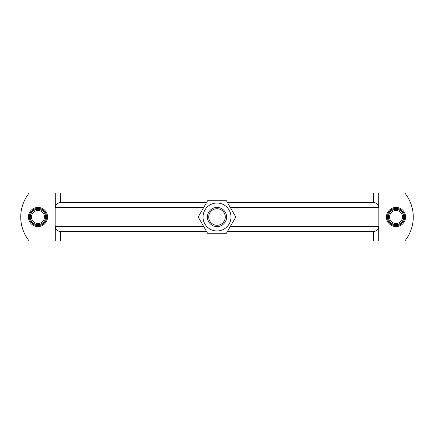 <?xml version="1.0" encoding="UTF-8"?>
<svg xmlns="http://www.w3.org/2000/svg" width="434" height="434" viewBox="0 0 434 434"><rect width="100%" height="100%" fill="white"/><g stroke="black" fill="none" stroke-linecap="round" stroke-linejoin="round"><path stroke-width="0.65" d="M226.396 200.725L235.792 217L226.396 233.275L207.604 233.275L198.208 217L207.604 200.725L226.396 200.725M230.98 217A13.98 13.98 0 0 0 210.013 204.897A13.98 13.98 0 0 0 210.013 229.103A13.98 13.98 0 0 0 230.98 217M225.279 217A8.279 8.279 0 0 1 212.861 224.172A8.279 8.279 0 0 1 212.861 209.828A8.279 8.279 0 0 1 225.279 217M226.575 217A9.575 9.575 0 0 0 212.215 208.711A9.575 9.575 0 0 0 212.215 225.289A9.575 9.575 0 0 0 226.575 217M206.497 231.36L60.483 231.36C59.491 231.848 57.906 231.013 55.742 228.854L55.156 226.575L55.156 207.425L55.742 205.146C57.83 203.02 59.415 202.184 60.483 202.64L206.497 202.64M227.503 202.64L373.517 202.64C374.509 202.152 376.094 202.987 378.258 205.146L378.844 207.425L378.844 226.575L378.258 228.854C376.169 230.98 374.585 231.816 373.517 231.36L227.503 231.36M403.691 217A7.66 7.66 0 0 0 392.2 210.365A7.66 7.66 0 0 0 392.2 223.635A7.66 7.66 0 0 0 403.691 217M402.497 217A6.461 6.461 0 0 1 392.803 222.599A6.461 6.461 0 0 1 392.803 211.401A6.461 6.461 0 0 1 402.497 217M45.624 217A7.66 7.66 0 0 0 34.14 210.365A7.66 7.66 0 0 0 34.14 223.635A7.66 7.66 0 0 0 45.624 217M44.431 217A6.461 6.461 0 0 1 34.736 222.599A6.461 6.461 0 0 1 34.736 211.401A6.461 6.461 0 0 1 44.431 217M387.416 217A8.615 8.615 0 0 0 400.343 224.465A8.615 8.615 0 0 0 400.343 209.535A8.615 8.615 0 0 0 387.416 217M404.862 240.935L29.138 240.935A38.295 38.295 0 0 1 29.138 193.065L404.862 193.065A38.295 38.295 0 0 1 404.862 240.935M46.584 217A8.615 8.615 0 0 1 33.657 224.465A8.615 8.615 0 0 1 33.657 209.535A8.615 8.615 0 0 1 46.584 217M203.736 226.575L55.156 226.575M378.844 226.575L230.264 226.575M55.156 207.425L203.736 207.425M386.461 217A9.575 9.575 -90 0 0 400.821 225.289A9.575 9.575 -90 0 0 400.821 208.711A9.575 9.575 -90 0 0 386.461 217M378.258 205.146L378.258 193.065M378.258 228.854L378.258 240.935M47.539 217A9.575 9.575 0 0 0 33.179 208.711A9.575 9.575 0 0 0 33.179 225.289A9.575 9.575 0 0 0 47.539 217M55.742 193.065L55.742 205.146M55.742 228.854L55.742 240.935M230.264 207.425L378.844 207.425M60.483 231.36L60.483 240.935M373.517 231.36L373.517 240.935M60.483 193.065L60.483 202.64M373.517 193.065L373.517 202.64"/></g></svg>
